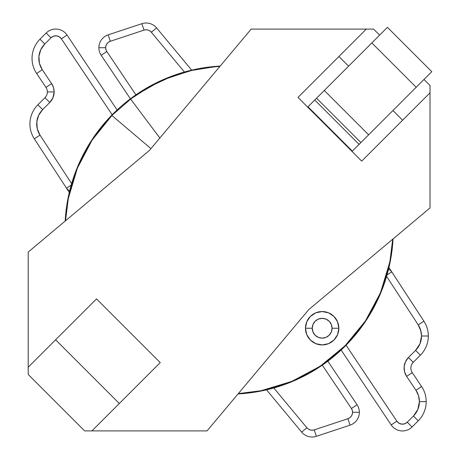 <?xml version="1.0" encoding="UTF-8"?>
<svg xmlns="http://www.w3.org/2000/svg" width="460" height="460" viewBox="0 0 460 460"><rect width="100%" height="100%" fill="white"/><g stroke="black" fill="none" stroke-linecap="round" stroke-linejoin="round"><path stroke-width="0.69" d="M141.875 23.69L144.003 30.13L141.875 23.69L108.186 34.839A13.57 13.57 0 0 0 98.883 47.719L105.668 47.719A6.785 6.785 0 0 1 110.32 41.279L108.186 34.839L110.32 41.279L108.439 42.251L106.95 43.752L105.995 45.632L105.668 47.719L105.961 49.697L106.818 51.503L135.913 94.846L106.818 51.503A6.785 6.785 0 0 1 105.668 47.719L98.883 47.719A13.57 13.57 0 0 1 108.186 34.839L141.875 23.69A13.57 13.57 0 0 1 156.572 27.899L191.532 69.96L156.572 27.899L151.357 32.234L149.845 30.889L148.005 30.044L145.998 29.785L144.003 30.13L110.32 41.279L144.003 30.13A6.785 6.785 0 0 1 151.357 32.234L184.425 72.025L151.357 32.234L156.572 27.899A13.57 13.57 0 0 0 141.875 23.69A13.57 13.57 0 0 1 146.136 23M51.623 83.645L53.498 87.59L54.142 91.942L53.009 97.652L49.772 102.494A14.927 14.927 0 0 0 54.142 91.942L47.363 91.942A8.142 8.142 0 0 1 44.976 97.698L49.772 102.494L52.877 97.957M65.504 220.794A163.869 163.869 0 0 1 111.889 115.5L92.063 140.168L77.355 168.182L68.304 198.501L65.504 220.794M42.665 109.606L38.68 115.241L36.811 121.883L37.271 128.771L40.003 135.108L71.622 183.626L40.003 135.108A20.355 20.355 0 0 1 42.665 109.601L49.772 102.494L42.665 109.601L37.869 104.805L42.665 109.601M53.504 96.261L54.13 92.598M53.941 89.493L53.693 88.297M53.688 88.285L53.607 87.969M51.612 83.622A14.927 14.927 0 0 1 54.142 91.942L47.363 91.942A8.142 8.142 0 0 0 45.977 87.4L51.612 83.622L45.977 87.4L36.645 73.502L42.28 69.719L36.645 73.502A27.134 27.134 0 0 1 39.986 39.186L46.161 33.011L50.962 37.806L46.161 33.011A13.57 13.57 0 0 1 67.039 35.063L117.104 109.969L67.039 35.063L61.398 38.836L59.242 36.783L56.419 35.851L53.469 36.219L50.962 37.806L44.781 43.982L40.773 49.686L38.916 56.402L39.439 63.353L42.28 69.719L51.612 83.622L42.28 69.719A20.355 20.355 0 0 1 44.781 43.982L50.962 37.806A6.785 6.785 0 0 1 61.398 38.836L112.165 114.781L61.398 38.836L67.039 35.063A13.57 13.57 0 0 0 46.161 33.011L39.986 39.186L44.781 43.982L39.986 39.186A27.134 27.134 0 0 0 36.645 73.502L45.977 87.4A8.142 8.142 0 0 1 44.976 97.698L37.869 104.805A27.134 27.134 0 0 0 34.322 138.811L66.464 188.134L67.999 189.796L66.464 188.134A6.785 6.785 0 0 0 67.999 189.796L69.989 190.865M219.909 66.389L214.228 66.809L191.843 70.426L170.171 77.096L149.632 86.698L130.611 99.044L159.844 138.017L130.611 99.044A163.869 163.869 0 0 1 219.909 66.389M150.955 148.614L111.889 115.5L150.955 148.614M101.183 55.286L130.404 98.814L101.183 55.286A13.57 13.57 0 0 1 98.883 47.719A13.57 13.57 0 0 0 101.183 55.286L106.818 51.503L101.183 55.286M69.517 192.82L34.322 138.811L40.003 135.108L34.322 138.811A27.134 27.134 0 0 1 37.869 104.805L44.976 97.698L49.772 102.494M71.214 185.041L66.481 188.123M34.322 138.811L66.464 188.134M191.895 70.443L191.532 69.96L191.895 70.443M134.682 104.472L130.611 99.044M111.889 115.5L115.092 118.214M415.581 350.382L419.98 343.792L421.527 336.007A20.355 20.355 0 0 1 415.57 350.399L420.365 355.195A27.134 27.134 0 0 0 428.312 336.007L421.527 336.007L420.687 330.211L418.226 324.892L423.913 321.189L391.765 271.866L390.235 270.204L391.765 271.866A6.785 6.785 0 0 0 390.235 270.204L388.24 269.135M338.847 328.233A16.686 16.686 0 0 0 322.161 311.546A16.686 16.686 0 0 0 305.469 328.233L312.254 328.233A9.907 9.907 0 0 1 322.161 318.332A9.907 9.907 0 0 1 332.062 328.233L338.847 328.233L337.577 334.621L333.96 340.032L328.543 343.654L322.161 344.919L315.773 343.654L310.356 340.032L306.74 334.621L305.469 328.233A16.686 16.686 0 0 1 322.161 311.546A16.686 16.686 0 0 1 338.847 328.233A16.686 16.686 0 0 1 322.161 344.919A16.686 16.686 0 0 1 305.469 328.233L306.74 321.845L310.356 316.434L315.773 312.817L322.161 311.546L328.543 312.817L333.96 316.434L337.577 321.845L338.847 328.233L332.062 328.233L331.309 324.444L329.164 321.229L325.95 319.085L322.161 318.332L318.366 319.085L315.157 321.229L313.007 324.444L312.254 328.233L313.007 332.022L315.157 335.236L318.366 337.387L322.161 338.14L325.95 337.387L329.164 335.236L331.309 332.022L332.062 328.233A9.907 9.907 0 0 1 322.161 338.14A9.907 9.907 0 0 1 312.254 328.233L305.469 328.233A16.686 16.686 0 0 0 322.161 344.919A16.686 16.686 0 0 0 338.847 328.233M350.048 425.161A13.57 13.57 0 0 0 359.352 412.281L352.567 412.281A6.785 6.785 0 0 1 347.915 418.721L350.048 425.161L347.915 418.721L349.796 417.749L351.285 416.248L352.239 414.368L352.567 412.281L352.274 410.303L351.417 408.497L322.316 365.154L351.417 408.497A6.785 6.785 0 0 1 352.567 412.281L359.352 412.281A13.57 13.57 0 0 1 350.048 425.161L316.359 436.31A13.57 13.57 0 0 1 301.662 432.101L266.702 390.04L301.662 432.101L306.877 427.765L308.39 429.111L310.23 429.956L312.231 430.215L314.226 429.87L347.915 418.721L314.226 429.87A6.785 6.785 0 0 1 306.877 427.765L273.809 387.975L306.877 427.765L301.662 432.101A13.57 13.57 0 0 0 316.359 436.31L314.226 429.87L316.359 436.31L350.048 425.161M404.627 372.031L406.623 376.378L415.955 390.281L421.584 386.498A27.134 27.134 0 0 1 418.243 420.814L412.068 426.989A13.57 13.57 0 0 1 391.195 424.936L341.124 350.031L391.195 424.936A13.57 13.57 0 0 0 412.068 426.989L407.272 422.194L413.448 416.018L407.272 422.194A6.785 6.785 0 0 1 396.836 421.164L346.07 345.218L396.836 421.164L398.987 423.217L401.81 424.149L404.76 423.781L407.272 422.194L412.068 426.989L418.243 420.814A27.134 27.134 0 0 0 426.196 401.626L419.411 401.626A20.355 20.355 0 0 1 413.448 416.018L418.243 420.814L413.448 416.018L417.858 409.411L419.411 401.626L418.525 395.692L415.955 390.281L406.623 376.378L404.541 371.709L404.156 366.614L405.519 361.686L408.457 357.506L415.57 350.399L408.457 357.506L413.258 362.302L420.365 355.195L415.57 350.399M238.32 393.61L261.084 390.718L291.824 381.397L320.154 366.252L344.988 345.874L365.366 321.04L380.512 292.709L389.838 261.97L392.725 239.206A163.869 163.869 0 0 1 238.32 393.61M388.711 267.18L423.913 321.189A27.134 27.134 0 0 1 428.312 336.007A27.134 27.134 0 0 0 423.913 321.189L418.226 324.892L386.607 276.374L418.226 324.892L420.963 331.229M405.358 362.037L405.225 362.342M405.22 362.353L404.725 363.739M404.104 367.402L404.288 370.507M357.046 404.714L327.825 361.186L357.046 404.714A13.57 13.57 0 0 1 359.352 412.281A13.57 13.57 0 0 0 357.046 404.714L351.417 408.497L357.046 404.714M406.623 376.378L412.252 372.6A8.142 8.142 0 0 1 413.258 362.302L408.457 357.506A14.927 14.927 0 0 0 406.623 376.378L412.252 372.6L421.584 386.498L415.955 390.281A20.355 20.355 0 0 1 419.411 401.626L426.196 401.626A27.134 27.134 0 0 0 421.584 386.498L412.252 372.6A8.142 8.142 0 0 1 413.258 362.302L420.365 355.195A27.134 27.134 0 0 0 428.312 336.007L421.527 336.007A20.355 20.355 0 0 0 418.226 324.892M423.913 321.189L391.753 271.877M396.836 421.164L391.195 424.936L396.836 421.164M266.34 389.557L266.702 390.04L266.34 389.557M312.093 437A13.57 13.57 0 0 1 301.662 432.101M387.015 274.959L391.765 271.866M109.721 117.311L133.998 96.186L109.721 117.311L90.034 142.773L75.687 171.58L67.24 202.636L65.182 221.064A164.174 164.174 0 0 1 220.179 66.067L192.447 69.972L161.931 80.201L133.998 96.186L161.886 80.224M348.507 342.688L324.231 363.814L348.507 342.688L368.201 317.228L382.547 288.42L390.994 257.364L393.047 238.935A164.174 164.174 0 0 1 238.05 393.933L265.782 390.028L296.297 379.799L324.231 363.814L296.349 379.776M387.429 27.33L431.785 71.685L387.429 27.33L371.835 42.924L387.429 27.33M324.283 90.482L371.835 42.924L416.191 87.279L431.785 71.685L368.632 134.837L324.283 90.482L371.835 42.924L416.191 87.279L360.91 142.56L316.56 98.204L324.283 90.482L368.632 134.837L360.91 142.56L316.56 98.204L324.283 90.482M307.993 106.772L316.56 98.204L314.743 100.015L359.099 144.371L360.91 142.56L359.099 144.371L314.743 100.015L307.993 106.772L352.348 151.121L359.099 144.371L352.348 151.121L307.993 106.772M361.709 161.115L297.999 97.411L361.709 161.115L430.019 92.805L430.019 207.931L308.746 309.632L207.052 430.899L84.629 430.899L28.215 374.486L28.215 252.068L149.483 150.368L251.183 29.101L366.309 29.101L297.999 97.411L361.709 161.115L430.019 92.805L430.019 85.514L423.988 79.482L430.019 85.514L430.019 207.931L308.763 309.615M308.746 309.632L207.052 430.899L91.919 430.899L160.23 362.589L96.525 298.885L28.215 367.195L28.215 252.068L149.471 150.38M149.483 150.368L251.183 29.101L373.606 29.101L379.632 35.127L373.606 29.101L366.309 29.101L297.999 97.411M119.318 403.506L55.614 339.802L119.318 403.506M96.525 298.885L28.215 367.195L28.215 374.486L84.629 430.899L91.919 430.899L160.23 362.589L96.525 298.885L160.23 362.589M338.916 56.494L348.594 66.171L338.916 56.494M392.943 110.526L402.621 120.198L392.943 110.526"/></g></svg>
